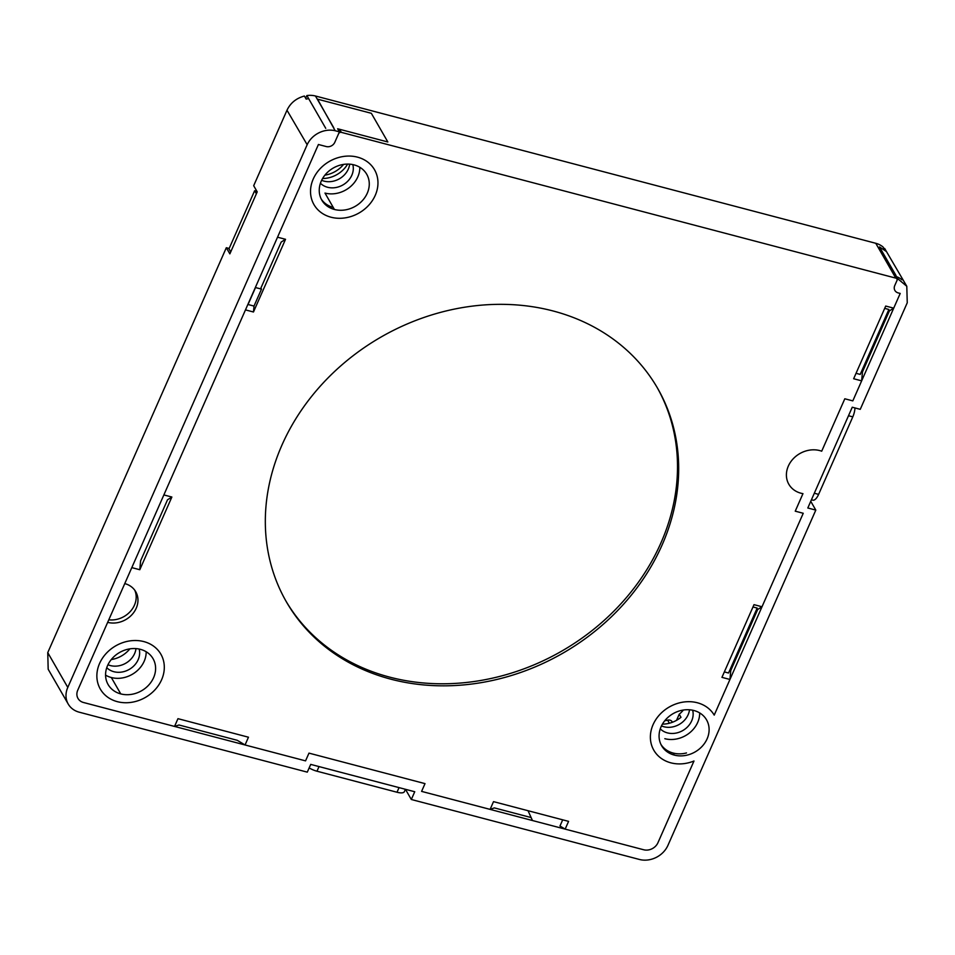 <?xml version="1.0" encoding="UTF-8"?>
<svg xmlns="http://www.w3.org/2000/svg" width="955" height="955" viewBox="0 0 955 955"><rect width="100%" height="100%" fill="white"/><g stroke="black" fill="none" stroke-linecap="round" stroke-linejoin="round"><path stroke-width="1.43" d="M730.742 670.577L757.673 609.505L762.006 606.759L803.239 513.277L795.24 511.176L803.239 513.277L714.221 715.116A34.941 29.748 150.1 0 0 697.341 702.761A34.941 29.748 -29.9 0 1 714.221 715.116L729.954 679.459L730.742 670.577M894.023 275.04L895.993 275.673M339.407 131.85L337.64 128.77L387.837 141.973L371.34 113.299L317.526 99.165L335.193 130.739L339.407 131.85L334.799 142.307A6.757 5.754 -29.9 0 1 326.228 146.545L318.421 144.492L77.785 690.107A11.269 9.598 150.1 0 0 77.988 698.427A11.269 9.598 150.1 0 0 83.407 702.474L305.552 760.872L245.053 744.972L248.467 737.212L177.964 718.673L174.538 726.433L83.431 702.474A11.269 9.598 -29.9 0 1 77.988 698.427A11.269 9.598 -29.9 0 1 77.773 690.119L107.664 622.35A22.538 19.195 150.1 0 0 131.993 614.65A22.538 19.195 150.1 0 0 135.741 591.73A22.538 19.195 150.1 0 0 124.759 583.589L131.802 567.616L139.8 569.729L140.6 560.836L167.531 499.775L171.864 497.03L163.866 494.929L245.471 309.898L253.469 311.999L254.006 306.077L261.491 289.114L255.522 287.55L248.037 304.514L254.006 306.077M174.538 726.433L178.991 724.988L237.282 740.316L245.053 744.972M562.698 819.832L559.976 826.015L565.157 829.119L643.67 849.759A11.269 9.598 150.1 0 0 657.947 842.728A11.269 9.598 -29.9 0 1 643.67 849.759L421.597 791.385L425.011 783.625L421.597 791.385L490.106 809.386L494.344 807.894L531.123 817.564M261.491 289.114L260.894 288.088L281.2 242.045L285.533 239.299L277.535 237.198L318.421 144.492L326.228 146.545A6.757 5.754 150.1 0 0 334.799 142.307L338.559 133.784A2.256 1.922 -29.9 0 1 341.413 132.375L895.802 278.12A2.256 1.922 -29.9 0 1 896.948 280.579L894.763 285.521A6.757 5.754 150.1 0 0 894.907 290.475A6.757 5.754 150.1 0 0 898.201 292.91L900.207 293.436L852.815 400.885L861.649 380.854L862.449 371.961L889.38 310.9L893.713 308.155L900.207 293.436L898.201 292.91A6.757 5.754 -29.9 0 1 894.907 290.475A6.757 5.754 -29.9 0 1 894.775 285.509L897.76 278.741L906.796 286.285L907.25 302.771L860.252 409.337L852.254 407.224L807.811 507.988L815.809 510.101L667.939 845.366A22.538 19.195 -29.9 0 1 639.396 859.452L411.319 799.49L414.745 791.743L310.709 764.394L307.283 772.141L79.062 712.144A22.538 19.195 -29.9 0 1 68.223 704.05A22.538 19.195 -29.9 0 1 67.793 687.421L307.164 144.718A22.538 19.207 -29.9 0 1 335.193 130.739M896.566 276.675L897.76 278.741M896.029 275.565L879.495 246.915L886.419 251.535L884.652 248.455L906.796 286.285M308.656 98.64A22.538 19.207 150.1 0 0 306.161 99.105L304.394 96.037C296.241 98.246 290.439 102.985 286.989 110.231L253.684 185.712L257.217 191.86L229.869 253.863L226.323 247.727L47.75 652.623L48.18 669.252L68.223 704.05M683.374 710.031A25.916 22.072 -29.9 0 1 679.22 714.221L680.987 717.301A25.916 22.072 -29.9 0 1 662.424 724.141M347.644 164.093A25.916 22.072 -29.9 0 1 322.575 178.513M308.978 753.125L305.552 760.872L308.978 753.125L425.011 783.625L308.978 753.125M657.947 842.728L693.987 761.004A34.941 29.748 -29.9 0 1 670.852 762.83A34.941 29.748 -29.9 0 1 653.817 750.224A34.941 29.748 -29.9 0 1 674.206 704.587A34.941 29.748 -29.9 0 1 697.341 702.761A34.941 29.748 150.1 0 0 659.642 714.698A34.941 29.748 150.1 0 0 653.817 750.224A34.941 29.748 150.1 0 0 653.972 750.487A34.941 29.748 150.1 0 0 670.852 762.83A34.941 29.748 150.1 0 0 693.987 761.004L657.947 842.716M852.815 400.885L844.817 398.784L821.694 451.19A24.794 21.117 150.1 0 0 819.736 450.581A24.794 21.117 -29.9 0 1 821.706 451.202L844.805 398.784L852.815 400.885M800.935 493.21A24.794 21.117 -29.9 0 1 788.842 484.269A24.794 21.117 -29.9 0 1 792.972 459.045A24.794 21.117 -29.9 0 1 819.736 450.581A24.794 21.117 150.1 0 0 792.972 459.045A24.794 21.117 150.1 0 0 788.842 484.269A24.794 21.117 150.1 0 0 800.935 493.21A24.794 21.117 150.1 0 0 802.964 493.651A24.794 21.117 -29.9 0 1 800.935 493.21M795.24 511.176L802.964 493.651L795.252 511.176M693.927 710.52A25.916 22.072 150.1 0 0 665.945 719.366A25.916 22.072 150.1 0 0 661.624 745.736A25.916 22.072 150.1 0 0 674.266 755.083A25.916 22.072 150.1 0 0 702.235 746.237A25.916 22.072 150.1 0 0 706.557 719.867A25.916 22.072 150.1 0 0 693.927 710.52M884.652 248.455L884.33 249.183M815.809 510.101L810.855 501.494M689.51 709.78A19.16 16.319 -29.9 0 1 663.856 726.731A19.16 16.319 -29.9 0 1 661.481 725.919M660.275 728.856A19.16 16.319 150.1 0 0 667.402 732.879A19.16 16.319 150.1 0 0 686.573 727.817A19.16 16.319 150.1 0 0 692.662 710.222M699.681 712.919A25.916 22.072 -29.9 0 1 664.835 738.692M676.522 720.357L679.22 714.221M411.319 799.49L405.744 789.797M229.164 248.467L226.323 247.727M129.868 648.851A25.916 22.072 -29.9 0 1 111.258 659.571M307.164 144.718L286.989 110.231M135.992 648.6A19.16 16.319 -29.9 0 1 110.35 665.563A19.16 16.319 -29.9 0 1 107.963 664.74M106.757 667.688A19.16 16.319 150.1 0 0 113.884 671.711A19.16 16.319 150.1 0 0 133.067 666.65A19.16 16.319 150.1 0 0 139.144 649.042M146.175 651.74A25.916 22.072 -29.9 0 1 111.329 677.525A25.916 22.072 -29.9 0 1 105.563 675.113M120.76 693.903A25.916 22.072 150.1 0 0 148.729 685.057A25.916 22.072 150.1 0 0 153.051 658.687A25.916 22.072 150.1 0 0 140.421 649.34A25.916 22.072 150.1 0 0 112.439 658.198A25.916 22.072 150.1 0 0 108.118 684.556A25.916 22.072 150.1 0 0 120.76 693.903L111.329 677.525M117.334 701.662A34.941 29.748 -29.9 0 1 100.311 689.056A34.941 29.748 -29.9 0 1 106.124 653.518A34.941 29.748 -29.9 0 1 143.835 641.593A34.941 29.748 -29.9 0 1 160.87 654.199A34.941 29.748 -29.9 0 1 155.044 689.725A34.941 29.748 -29.9 0 1 117.334 701.662A34.941 29.748 150.1 0 0 155.044 689.725A34.941 29.748 150.1 0 0 160.87 654.199A34.941 29.748 150.1 0 0 143.835 641.593A34.941 29.748 150.1 0 0 106.124 653.518A34.941 29.748 150.1 0 0 100.311 689.056A34.941 29.748 150.1 0 0 117.334 701.662M349.661 164.165A19.16 16.319 -29.9 0 1 324.02 181.116A19.16 16.319 -29.9 0 1 321.632 180.292M320.426 183.241A19.16 16.319 150.1 0 0 327.553 187.264A19.16 16.319 150.1 0 0 346.725 182.202A19.16 16.319 150.1 0 0 352.813 164.594M359.832 167.304A25.916 22.072 -29.9 0 1 324.987 193.077L334.417 209.467A25.916 22.072 150.1 0 0 362.399 200.61A25.916 22.072 150.1 0 0 366.72 174.252A25.916 22.072 150.1 0 0 354.078 164.893A25.916 22.072 150.1 0 0 326.109 173.75A25.916 22.072 150.1 0 0 321.787 200.108A25.916 22.072 150.1 0 0 334.417 209.467M331.003 217.215A34.941 29.748 -29.9 0 1 313.968 204.609A34.941 29.748 -29.9 0 1 319.794 169.071A34.941 29.748 -29.9 0 1 357.492 157.145A34.941 29.748 -29.9 0 1 374.527 169.751A34.941 29.748 -29.9 0 1 368.702 205.277A34.941 29.748 -29.9 0 1 331.003 217.215A34.941 29.748 150.1 0 0 368.702 205.277A34.941 29.748 150.1 0 0 374.527 169.751A34.941 29.748 150.1 0 0 357.492 157.145A34.941 29.748 150.1 0 0 319.794 169.071A34.941 29.748 150.1 0 0 313.968 204.609A34.941 29.748 150.1 0 0 331.003 217.215M811.595 499.835L812.801 500.157A11.269 4.477 -75.3 0 0 818.614 494.368L852.803 416.858A11.269 4.477 -75.3 0 0 855 407.952M809.351 504.491L852.087 407.606M752.982 606.974L757.172 608.072L728.534 673.012L724.344 671.914M686.502 752.946A25.916 22.072 -29.9 0 1 660.956 744.446M528.031 810.711L532.46 820.524M310.888 764.442L410.913 790.74M338.631 130.489L340.111 130.298L338.237 129.808M901.95 279.791A22.538 19.195 150.1 0 0 894.62 276.067A2.256 1.922 -29.9 0 1 895.718 276.878L896.9 278.932M884.688 308.37L888.866 309.468L860.216 374.408L856.038 373.31M333.247 207.426A25.916 22.072 -29.9 0 1 321.178 198.974M285.832 600.874A214.135 182.345 150.1 0 0 476.867 681.106A214.135 182.345 150.1 0 0 660.896 543.001A214.135 182.345 150.1 0 0 657.004 387.241M343.573 164.403A25.916 22.072 -29.9 0 1 324.903 175.147M884.784 249.983L883.077 247.023A22.538 19.195 150.1 0 0 875.771 243.286L895.802 278.12M305.672 98.258L306.877 95.548A22.538 19.195 150.1 0 1 315.472 96.001L875.771 243.286M672.427 722.255L672.153 721.777A4.512 3.844 150.1 0 0 667.629 720.166L669.395 723.222M664.764 720.75A25.916 22.072 150.1 0 0 667.629 720.166M134.774 590.238A22.538 19.195 -29.9 0 1 130.572 611.188A22.538 19.195 -29.9 0 1 108.775 619.819M893.713 308.155L885.715 306.054L853.651 378.741L861.649 380.854M285.533 239.299L253.469 311.999M171.864 497.03L139.8 569.729M490.106 809.386L493.52 801.639L568.583 821.372L565.157 829.119M762.006 606.759L754.008 604.658L721.944 677.358L729.954 679.459M281.94 445.114A214.135 182.345 150.1 0 0 286.416 601.901A214.135 182.345 150.1 0 0 477.381 683.255A214.135 182.345 150.1 0 0 662.066 545.054A214.135 182.345 150.1 0 0 657.589 388.267A214.135 182.345 150.1 0 0 466.637 306.913A214.135 182.345 150.1 0 0 281.94 445.114M309.145 767.916A11.269 3.856 23.8 0 0 316.976 771.21L397.005 792.244A11.269 3.856 23.8 0 0 404.371 791.671L405.254 789.666M306.877 95.548L325.739 128.328M340.111 130.298L341.413 132.375M230.728 251.905L228.985 248.873L254.627 190.737L256.919 191.346M256.37 193.769L254.627 190.737M674.266 755.083L673.084 753.029M47.75 652.623L67.793 687.421M814.484 493.281L818.614 494.368M397.005 792.244L398.88 787.994M318.851 766.961L316.976 771.21M315.46 96.001L333.749 127.755M852.803 416.858L848.661 415.771"/></g></svg>
